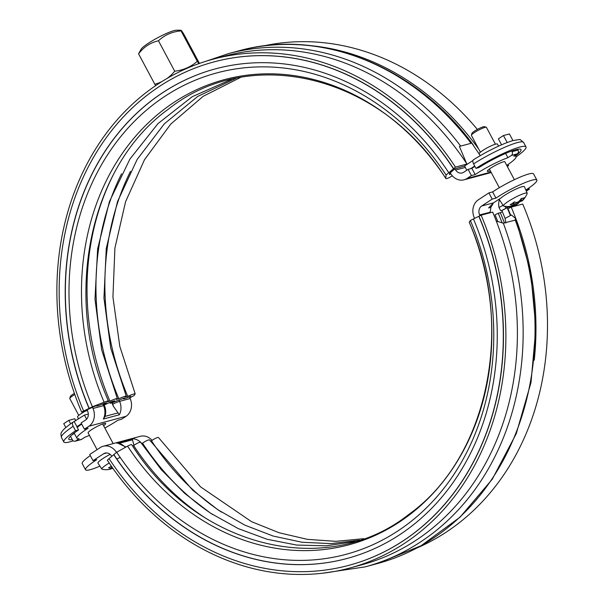 <?xml version="1.0" encoding="UTF-8"?>
<svg xmlns="http://www.w3.org/2000/svg" width="604" height="604" viewBox="0 0 604 604"><rect width="100%" height="100%" fill="white"/><g stroke="black" fill="none" stroke-linecap="round" stroke-linejoin="round"><path stroke-width="0.91" d="M349.467 568.115A263.435 221.434 -105 0 0 481.124 215.183L492.645 212.102A263.435 221.434 -105 0 1 360.988 565.034L349.467 568.115A263.435 221.434 -105 0 1 107.308 460.15L109.075 458.663M348.659 565.389A260.596 219.048 -105 0 0 348.734 565.374L348.584 565.412A260.596 219.048 -105 0 1 109.037 458.61L116.693 452.245L127.565 446.137A6.387 1.268 -33.3 0 1 131.808 444.778C196.534 547.617 326.288 579.742 408.787 514.449C487.919 458.179 515.537 326.507 469.217 222.325A6.387 0.574 157 0 1 469.233 222.234L470.357 220.49L473.453 218.965M132.525 445.858L133.643 445.556A6.387 1.268 -33.3 0 1 140.732 442.392L161.23 469.602L184.658 493.362L210.494 513.151L238.172 528.56L267.096 539.274L296.639 545.057L326.183 545.82L355.107 541.554M141.442 443.472L142.559 443.17A6.387 1.268 -33.3 0 1 149.649 440.006L192.601 490.108L217.817 509.716L244.847 525.125L273.114 536.042L302.045 542.249L331.037 543.63L359.516 540.172M150.358 441.086L151.476 440.784A6.387 1.268 -33.3 0 1 158.565 437.621L200.543 486.847L251.528 521.66L279.139 532.766L307.444 539.364L335.877 541.343L363.887 538.67M502.385 211.823A6.387 0.574 157 0 0 500.316 212.714L498.262 213.265A247.814 208.304 75 0 1 502.188 222.989M504.453 223.004A247.814 208.304 -105 0 0 500.316 212.714M497.832 221.691A243.555 204.726 -105 0 0 495.031 214.858L498.262 213.265M133.643 445.556A243.555 204.726 -105 0 0 203.812 516.994M142.559 443.17A243.555 204.726 -105 0 0 212.729 514.608M151.476 440.784A243.555 204.726 -105 0 0 221.645 512.222M417.009 547.956A263.435 221.434 -105 0 0 522.739 204.046L511.226 207.127L507.994 208.72A259.176 217.855 -105 0 1 510.72 215.371M481.124 215.183L473.438 218.935A253.499 213.084 -105 0 1 346.749 558.549A253.499 213.084 -105 0 1 113.726 454.661M348.734 565.374A260.596 219.048 -105 0 0 478.972 216.24M348.584 565.412A260.596 219.048 -105 0 0 478.821 216.285M113.877 454.616A253.499 213.084 -105 0 0 346.824 558.534M116.693 452.245A249.233 209.497 -105 0 0 397.538 531.173A249.233 209.497 -105 0 0 470.357 220.49M534.246 360.158A263.435 221.434 -105 0 0 511.226 207.127M116.504 452.404A252.079 211.883 75 0 1 116.323 452.124A14.202 11.937 -105 0 0 103.224 446.243A14.202 11.937 -105 0 0 100.279 447.564L89.717 454.487L93.024 460.686L96.761 459.682A28.403 4.115 151.9 0 0 85.534 469.753A28.403 4.115 151.9 0 0 99.924 466.129M111.778 456.299A259.176 217.855 75 0 1 111.612 456.043A7.097 5.972 -105 0 0 105.058 453.098A7.097 5.972 -105 0 0 103.586 453.763L93.024 460.686M525.835 190.026A28.403 4.115 151.9 0 0 536.85 180.083A28.403 4.115 151.9 0 0 521.705 184.039A28.403 4.115 151.9 0 0 495.937 198.097L492.207 199.101L481.645 206.017A7.097 5.972 -105 0 0 479.584 214.903A259.176 217.855 75 0 1 479.946 215.764M492.207 199.101L488.893 192.903L478.33 199.818A14.202 11.937 -105 0 0 474.216 217.591A252.079 211.883 75 0 1 474.555 218.384M489.504 212.94A259.176 217.855 -105 0 0 489.308 212.472L489.904 212.283M490.863 207.346L488.636 207.942L493.536 202.838L490.863 207.346A7.097 5.972 -105 0 0 490.795 208.274L490.176 212.072L489.678 212.374L479.584 214.903M92.487 407.232L87.104 409.889A259.176 217.855 -105 0 0 87.64 411.158A7.097 5.972 75 0 1 85.587 420.044L81.102 422.981L84.409 429.18L88.894 426.243A14.202 11.937 -105 0 0 93.016 408.47A252.079 211.883 75 0 1 92.487 407.232L97.705 405.125A6.387 0.574 157 0 0 96.648 405.948A6.387 0.574 157 0 0 97.689 405.843A6.387 0.574 157 0 0 104.069 403.404L106.682 402.709L103.858 404.28A252.615 212.336 75 0 1 103.578 403.623M464.589 166.04L454.872 168.886L449.618 173.303L449.504 174.594A6.387 1.268 -33.3 0 1 450.773 173.733M452.29 175.764A6.387 1.268 -33.3 0 1 445.82 178.505A6.387 1.268 -33.3 0 1 445.775 178.293L446.077 175.009L455.461 167.112L466.975 164.031L464.974 165.715M129.452 396.843A252.079 211.883 -105 0 0 129.641 397.296L130.728 396.292A6.387 0.574 157 0 1 124.439 398.685A6.387 0.574 157 0 1 123.405 398.791A6.387 0.574 157 0 1 124.522 397.938L117.448 400.648A5.398 0.483 157 0 0 112.178 402.891L110.849 402.959A255.794 215.009 75 0 1 110.509 402.151M130.29 396.979A251.226 211.173 75 0 1 130.117 396.564M309.784 45.557A263.435 221.434 75 0 1 478.73 149.12M129.83 397.734L134.028 395.635L135.153 393.891A6.387 0.574 157 0 0 135.168 393.8A6.387 0.574 157 0 0 127.746 396.345L125.134 397.039A6.387 0.574 157 0 0 126.251 396.186A6.387 0.574 157 0 0 118.829 398.731L116.217 399.425A6.387 0.574 157 0 0 117.335 398.572A6.387 0.574 157 0 0 109.913 401.116L107.301 401.819A6.387 0.574 157 0 0 108.418 400.958A6.387 0.574 157 0 0 104.099 402.196L92.412 406.771L83.646 411.052L81.638 412.079L87.376 410.539M81.638 412.079A263.435 221.434 75 0 1 213.295 59.139A263.435 221.434 75 0 1 455.461 167.112M213.295 59.139L224.816 56.059A263.435 221.434 75 0 1 466.975 164.031M110.849 402.959L114.707 400.807L111.732 401.6L104.19 404.959M102.839 403.948A252.079 211.883 -105 0 0 103.563 405.646A5.398 0.498 -23.2 0 1 104.447 405.563L103.918 404.318A5.398 0.483 157 0 0 103.858 404.28M263.17 46.002A263.435 221.434 75 0 1 477.379 129.415M127.746 396.345A243.555 204.726 75 0 1 130.464 171.4M118.829 398.731A243.555 204.726 75 0 1 121.547 173.786M109.913 401.116A243.555 204.726 75 0 1 112.623 176.172M92.412 406.771A249.233 209.497 75 0 1 165.224 96.089A249.233 209.497 75 0 1 446.077 175.009M89.181 408.364A253.499 213.084 75 0 1 215.794 68.765M89.03 408.402A253.499 213.084 75 0 1 215.719 68.788A253.499 213.084 75 0 1 448.742 172.676M83.646 411.052A260.596 219.048 75 0 1 213.884 61.925A260.596 219.048 75 0 1 453.43 168.727M213.959 61.902A260.596 219.048 75 0 1 214.035 61.887A260.596 219.048 75 0 1 453.581 168.69M129.641 397.296A252.079 211.883 -105 0 0 130.17 398.527A14.202 11.937 75 0 1 126.055 416.299L121.57 419.236L117.833 420.241A28.403 4.115 151.9 0 1 104.832 428.01M104.945 416.398L103.322 419.055L119.373 414.759L113.363 406.25A257.757 216.662 75 0 1 111.959 402.989M78.777 415.393L69.777 398.542A8.524 1.231 -28.1 0 1 69.777 398.346A8.524 1.231 -28.1 0 1 74.813 394.51M97.07 449.663L88.176 433.008A8.524 1.231 -28.1 0 1 88.154 432.902L88.131 432.849M107.95 469.618A20.702 20.702 0 0 1 102.159 469.248A13.454 1.948 -28.1 0 1 101.842 469.066A13.454 1.948 -28.1 0 1 109.211 463.004M116.798 458.972A13.454 1.948 -28.1 0 1 119.962 457.583M101.842 469.066L97.984 463.162A14.081 2.038 -28.1 0 1 110.109 454.351M111.355 466.145A20.604 13.514 114.7 0 1 108.569 467.806A20.498 10.698 56.8 0 0 111.045 468.387L111.717 466.794A19.351 10.102 -123.2 0 1 110.645 466.628M111.045 468.387A19.962 4.5 63.8 0 1 110.97 468.583A19.962 4.5 63.8 0 1 110.668 469.036A20.498 17.229 75 0 1 107.504 469.633A20.604 10.804 92.1 0 0 107.942 469.618A20.604 10.804 92.1 0 0 108.947 469.451M110.97 468.583L111.597 467.194A18.973 4.273 -116.2 0 0 111.725 466.832M111.423 466.25L111.717 466.794M112.253 467.436A19.351 16.263 75 0 1 111.4 467.632M110.857 468.795A20.498 17.229 -105 0 0 112.956 468.432M74.405 393.363A7.097 1.027 151.9 0 0 70.366 396.466L69.777 398.346M84.409 429.18L88.146 428.183A28.403 4.115 151.9 0 0 76.919 438.255A28.403 4.115 151.9 0 0 79.154 438.678L75.704 440.943A2.839 2.386 75 0 1 75.115 441.207L81.057 439.614A2.839 2.386 -105 0 0 81.646 439.35L85.096 437.092A28.403 4.115 151.9 0 0 89.46 435.409M88.154 432.902A9.943 1.442 -28.1 0 1 88.139 432.879A9.943 1.442 -28.1 0 1 96.232 426.922A9.943 1.442 -28.1 0 1 105.677 423.51A9.943 1.442 -28.1 0 1 103.624 425.752M480.384 152.216L471.392 135.364A8.524 1.231 -28.1 0 1 471.384 135.16A8.524 1.231 -28.1 0 1 478.323 130.268A8.524 1.231 -28.1 0 1 486.258 127.225A8.524 1.231 -28.1 0 1 486.424 127.338L495.416 144.19M490.327 170.834A9.943 1.442 -28.1 0 1 487.322 171.294A9.943 1.442 -28.1 0 1 499.523 163.329A8.524 1.231 -28.1 0 1 504.823 161.797L514.374 179.69M512.653 205.209A19.962 4.5 63.8 0 1 512.577 205.405A19.962 4.5 63.8 0 1 512.283 205.858A20.498 17.229 75 0 1 509.112 206.455A20.604 10.804 92.1 0 0 509.549 206.44A20.702 20.702 0 0 1 503.766 206.07A13.454 1.948 -28.1 0 1 503.449 205.888A13.454 1.948 -28.1 0 1 514.389 197.81A13.454 1.948 -28.1 0 1 527.186 193.212A13.454 1.948 -28.1 0 1 527.156 193.574A20.702 20.702 0 0 1 522.007 201.019A20.498 10.698 -123.2 0 1 521.864 201.147A19.962 4.5 -116.2 0 0 522.234 200.505A20.498 17.229 -105 0 0 524.234 197.719A20.604 7.829 -155.4 0 1 521.214 198.527A20.498 17.229 75 0 1 519.214 201.313A19.962 19.23 -149.9 0 1 516.775 202.514A20.498 10.698 -123.2 0 1 514.502 201.993A20.498 10.698 -123.2 0 1 514.298 201.925A20.604 13.514 114.7 0 1 510.176 204.628A20.498 10.698 56.8 0 0 512.653 205.209L513.324 203.616A19.351 10.102 -123.2 0 1 512.26 203.45M512.577 205.405L513.204 204.016A18.973 4.273 -116.2 0 0 513.34 203.646M512.977 202.952L513.324 203.616M512.464 205.617A20.498 17.229 -105 0 0 515.303 205.05L514.487 204.069A19.351 16.263 75 0 1 513.007 204.454M515.303 205.05A19.962 19.23 30.1 0 0 517.741 203.85L517.885 202.431A18.973 18.279 -149.9 0 1 514.533 204.077M519.198 200.86L519.055 202.249A20.604 16.489 -158.4 0 0 521.222 201.056M518.67 201.615A19.351 10.102 -123.2 0 1 517.9 202.393L517.885 202.431M517.741 203.85A20.498 10.698 56.8 0 0 519.055 202.249M513.634 202.461L514.487 204.069M521.864 201.147L519.946 200.422M522.234 200.505L520.731 200.015A18.973 4.273 63.8 0 1 520.218 200.906M521.962 198.422A19.351 16.263 75 0 1 520.724 199.984L520.527 199.622M509.549 206.44A20.604 10.804 92.1 0 0 510.561 206.274M486.258 127.225L484.37 126.674A7.097 1.027 151.9 0 0 477.756 129.203A7.097 1.027 151.9 0 0 471.973 133.288L471.384 135.16M493.536 202.838L501.101 197.878A14.081 2.038 -28.1 0 1 514.721 189.664A14.081 2.038 -28.1 0 1 524.431 186.727L527.186 193.212M474.714 166.025L470.652 168.69L471.86 168.365L475.167 174.564A28.403 4.115 151.9 0 1 507.904 157.712L511.354 155.454L517.296 153.861L513.853 156.126A28.403 4.115 151.9 0 1 516.08 156.549A28.403 4.115 151.9 0 1 506.741 165.39M475.167 174.564L471.43 175.56L468.123 169.362L463.638 172.306A7.097 5.972 75 0 1 462.166 172.963A7.097 5.972 75 0 1 455.62 170.026A259.176 217.855 -105 0 0 454.872 168.886M450.184 172.835A252.079 211.883 75 0 1 450.909 173.944A14.202 11.937 -105 0 0 464 179.826A14.202 11.937 -105 0 0 466.945 178.497L471.43 175.56M508.009 164.53L508.591 165.624L507.307 166.462M508.591 165.624L507.081 166.025M155.719 85.625A51.423 1.631 -118.4 0 1 154.82 84.243A51.423 43.224 -105 0 0 161.97 81.54M166.968 78.512A51.423 43.224 -105 0 0 174.707 71.212A51.423 44.855 46.8 0 0 197.289 61.314A51.423 1.631 61.6 0 0 198.837 63.646M197.289 61.314L181.041 30.887C172.163 31.65 164.635 34.949 158.459 40.785C150.479 42.59 143.85 46.931 138.573 53.816L141.177 49.098A20.732 3.005 -28.1 0 1 155.107 39.154A20.732 3.005 -28.1 0 1 174.02 30.623A20.732 3.005 -28.1 0 1 176.564 30.2L181.019 30.26L181.041 30.887C180.581 29.392 181.479 30.442 183.729 34.02L199.433 63.435M138.573 53.816L154.82 84.243M158.459 40.785L174.707 71.212M466.567 163.412L459.395 146.425L471.769 143.118L479.591 154.647M471.86 168.365A28.403 4.115 -28.1 0 1 474.91 166.387M498.542 146.115L497.447 144.069A10.366 1.502 151.9 0 0 487.594 147.633A10.366 1.502 151.9 0 0 479.161 153.839L480.142 155.681M466.816 170.222L464.559 165.987L472.94 160.498M473.83 159.577C472.592 160.166 472.509 161.6 473.581 163.895L475.967 168.357L478.942 167.565A30.963 4.485 -28.1 0 1 521.003 149.581A30.963 4.485 -28.1 0 1 515.665 155.772M475.967 168.357A36.64 5.308 -28.1 0 1 526.009 146.908A36.64 5.308 -28.1 0 1 516.148 156.814M468.123 169.362L470.652 168.69M507.904 157.712L505.608 153.408M71.634 435.152L74.322 433.393M77.199 427.421A28.403 4.115 -28.1 0 1 81.683 424.076M81.487 423.706L76.829 426.718L78.55 429.942L75.568 430.743L73.19 426.281C72.118 423.985 72.201 422.543 73.431 421.962L84.424 415.091L86.606 419.176M85.602 411.014A10.366 1.502 151.9 0 0 81.268 413.581A10.366 1.502 151.9 0 0 77.546 417.017L78.573 418.927M88.312 414.05L84.424 415.091M73.25 440.829A36.64 5.308 -28.1 0 1 63.813 441.947L61.427 437.485C60.823 434.284 60.8 432.721 61.351 432.789C61.857 431.483 62.907 429.187 73.069 422.128L73.431 421.962M74.292 421.728L76.942 426.688M72.238 439.584A30.963 4.485 -28.1 0 1 68.826 439.267A30.963 4.485 -28.1 0 1 78.55 429.942M63.813 441.947A36.64 5.308 -28.1 0 1 75.568 430.743M501.546 144.779L498.383 138.852L503.449 135.53L509.399 133.945L512.924 140.551M75.115 441.207A2.839 2.386 75 0 1 72.352 439.788L70.464 436.254M75.81 420.739L74.76 418.761L68.811 420.354L63.745 423.676L65.813 427.541M517.296 153.861A2.839 2.386 -105 0 0 517.998 150.056L517.583 149.271M517.998 150.056L512.056 151.649A2.839 2.386 75 0 1 511.354 155.454M512.056 151.649L511.701 150.985M507.164 142.484L503.449 135.53M70.653 423.797L68.811 420.354M459.395 146.425L471.769 143.118M528.779 188.063L529.361 189.158L526.311 191.151M529.361 189.158L525.857 190.094M505.85 222.967L505.08 218.422A252.079 211.883 -105 0 0 501.849 210.562L500.55 210.539L498.995 207.489A13.56 11.393 75 0 1 499.1 200.702A13.56 11.393 75 0 1 499.395 199.682M516.556 204.484A7.097 5.972 -105 0 0 516.737 204.967A259.176 217.855 75 0 1 517.001 205.579M515.635 218.55L530.682 272.502L535.884 327.964L531.007 382.483L516.261 433.657L492.26 479.229L460.052 517.167L421.033 545.759L376.956 563.698A266.281 223.827 75 0 0 515.212 219.977L514.525 220.317L515.212 219.977L515.635 218.55L511.445 214.986L510.388 215.56A259.176 217.855 75 0 0 507.141 207.701L506.152 207.799L504.446 206.198M514.525 220.317L503.321 223.163L496.284 221.056M507.141 207.701L501.849 210.562M134.05 445.269L132.427 439.803L132.669 438.783L116.617 443.079L117.531 443.042L125.972 447.028M103.224 446.243L140.385 436.299A14.202 11.937 75 0 1 152.095 440.354M85.534 469.753L82.227 463.555A28.403 4.115 -28.1 0 1 90.298 455.575M495.937 198.097L492.63 191.898A28.403 4.115 -28.1 0 1 518.398 177.848A28.403 4.115 -28.1 0 1 533.543 173.884L536.85 180.083M488.893 192.903L492.63 191.898M127.565 446.137A240.785 202.393 -105 0 0 398.889 522.377A240.785 202.393 -105 0 0 469.233 222.234M104.099 402.196A240.785 202.393 75 0 1 174.45 102.053A240.785 202.393 75 0 1 445.775 178.293M112.178 402.891A257.47 216.421 -105 0 0 112.714 404.151A8.803 7.399 75 0 1 113.363 406.25M130.17 398.527L119.615 401.35A5.398 0.498 156.8 0 0 112.714 404.151M119.373 414.759A14.202 11.937 -105 0 0 119.615 401.35A252.079 211.883 75 0 1 119.018 399.939M105.005 416.382L117.765 412.97M81.646 439.35L75.704 440.943M126.055 416.299L88.894 426.243M490.984 172.072L466.945 178.497M460.61 146.009A264.854 222.627 -105 0 0 228.538 53.597L238.942 50.811A264.854 222.627 75 0 1 471.014 143.224M473.581 163.895A36.64 5.308 -28.1 0 1 523.63 142.446L526.009 146.908M61.427 437.485A36.64 5.308 -28.1 0 1 73.19 426.281M93.016 408.47L103.563 405.646A14.202 11.937 75 0 1 103.322 419.055M455.62 170.026L465.322 167.429M492.932 202.997L481.645 206.017M503.064 205.292L498.995 207.489M516.737 204.967L506.152 207.799M510.388 215.56L505.08 218.422M506.771 207.799L501.479 210.66M116.323 452.124L117.455 451.822M132.427 439.803L119.35 443.298M322.506 573.241L365.065 566.884A266.281 223.827 -105 0 0 503.321 223.163M116.617 443.079A14.202 11.937 75 0 1 125.383 447.36M141.729 443.396A14.202 11.937 -105 0 0 132.669 438.783M106.666 452.94L103.586 453.763M109.913 402.423L110.313 403.359M240.498 77.455L203.223 96.278L170.751 124.092L144.484 159.735L125.579 201.691L114.903 248.146L112.94 297.085L119.796 346.356L135.168 393.8M235.953 78.339L197.75 96.413L164.326 123.835L137.168 159.418L117.508 201.608L106.259 248.531L103.956 298.097L110.721 348.063L126.251 396.186M231.445 79.343L192.314 96.648L157.938 123.639L129.883 159.131L109.452 201.54L97.629 248.923L94.987 299.108L101.653 349.769L117.335 398.572M445.82 178.505C380.943 75.394 250.728 43.435 168.252 109.271C89.551 165.745 62.227 297.032 108.418 400.958M113.144 443.585L102.672 423.97M499.327 187.693L489.376 169.052M503.449 205.888L499.085 199.199M238.942 50.811C320.694 27.799 415.99 66.402 473.468 145.209M473.491 159.728C488.266 150.57 501.433 144.175 512.992 140.536C522.754 139.245 518.451 138.626 523.63 142.446M104.447 405.563C106.04 409.421 106.145 413.257 104.756 417.085M464 179.826L491.233 172.54M76.919 438.255L74.164 433.083M205.141 61.525L228.538 53.597M515.333 155.153L516.08 156.549M499.1 200.702L499.584 199.139M376.956 563.698L365.065 566.884"/></g></svg>
